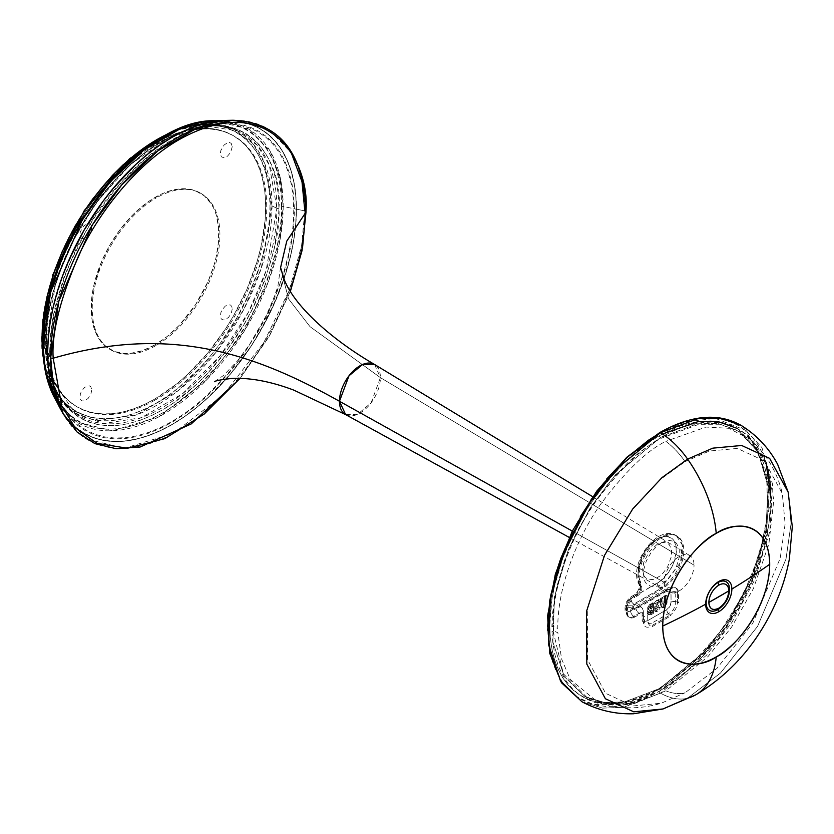 <?xml version="1.0" encoding="UTF-8"?>
<svg xmlns="http://www.w3.org/2000/svg" width="834" height="834" viewBox="0 0 834 834"><rect width="100%" height="100%" fill="white"/><g stroke="black" fill="none" stroke-linecap="round" stroke-linejoin="round"><path stroke-width="0.63" stroke-dasharray="4.17 3.13" d="M374.591 364.489L380.408 377.635L309.998 326.647L288.47 298.77L280.558 267.683L288.47 298.77L309.998 326.647L380.408 377.635L694.034 565.139A21.069 12.166 -60 0 1 684.923 586.25A21.069 12.166 -60 0 1 668.732 592.057A21.069 12.166 -60 0 1 664.239 582.341L572.312 531.091L664.239 582.341A21.069 12.166 -60 0 1 673.518 561.053A21.069 12.166 -60 0 1 689.791 555.58A21.069 12.166 -60 0 1 694.034 565.139L380.408 377.635A28.95 16.711 120 0 0 374.591 364.489M304.827 210.908A179.706 103.75 -60 0 1 206.071 410.974A179.706 103.75 -60 0 1 63.301 414.091L86.35 438.976L124.214 448.254L173.316 433.471L223.449 394.805L263.711 342.722L289.252 290.284L301.606 245.592L304.827 210.908A1.804 1.042 180 0 1 306.015 211.867A1.804 1.042 0 0 0 304.827 210.908L296.445 209.146L304.827 210.908A179.706 103.75 -60 0 0 232.957 120.242L268.85 129.385L291.264 152.789M59.985 408.066A175.932 101.581 120 0 0 199.753 405.011A175.932 101.581 120 0 0 296.445 209.146L295.841 223.575L294.048 238.555L291.087 253.943L281.746 285.343L268.204 316.586L250.961 346.454L230.684 373.799L219.644 386.205L208.146 397.589L196.303 407.847L184.231 416.896L172.033 424.621L159.847 430.969L147.764 435.88L135.921 439.289L124.433 441.176L113.393 441.52L102.926 440.321L93.116 437.579L84.067 433.336L75.873 427.623L68.596 420.503L60.048 408.18M290.357 291.222L270.341 334.194L240.077 378.302L270.341 334.194L290.357 291.222M345.641 414.623A28.95 16.711 120 0 0 367.888 406.648A28.95 16.711 120 0 0 380.408 377.635L371.088 402.832L357.682 414.248L345.641 414.623M226.212 120.377L241.151 121.628L250.961 124.37L260 128.613L268.204 134.326L275.47 141.446L281.746 149.912L286.969 159.648L291.087 170.543L294.048 182.5L295.841 195.417L296.445 209.146A175.932 101.581 120 0 0 226.077 120.388M49.675 351.614L50.269 365.125L52.031 377.823L54.95 389.593L58.995 400.31L64.124 409.88L70.296 418.209L77.447 425.215L85.516 430.834L94.409 435.004L104.062 437.694L114.352 438.882L125.215 438.538L136.515 436.682L148.171 433.326L160.045 428.509L172.033 422.265L184.033 414.654L195.907 405.762L207.551 395.67L229.715 372.277L240.015 359.204L258.561 330.931L273.771 300.73L285.082 269.778L289.127 254.391L292.046 239.254L293.808 224.523L294.392 210.335L293.808 196.824L292.046 184.126L289.127 172.357L285.082 161.64L279.943 152.069L273.771 143.74L266.619 136.734L258.561 131.115L249.658 126.945L240.015 124.245L229.715 123.067L218.862 123.401L207.551 125.267L195.907 128.613L184.033 133.44L172.033 139.685L160.045 147.284L148.171 156.177L136.515 166.279L114.352 189.672L104.062 202.745L94.409 216.569L77.447 245.947L64.124 276.669L54.95 307.558L52.031 322.695L50.269 337.426L49.675 351.614M729.218 586.281A16.555 9.56 120 0 1 717.865 609.623L717.865 609.623A16.555 9.56 120 0 0 729.573 589.346A16.555 9.56 120 0 0 717.865 582.591M662.988 708.963L687.612 698.183A100.299 57.911 -120 0 0 695.931 694.722M581.986 701.78L602.638 708.129L623.509 707.305L660.434 693.158A67.596 39.021 -120 0 0 687.612 698.183A67.596 39.021 60 0 1 660.434 693.158L623.509 707.305L602.638 708.129L581.986 701.78M659.652 432.637A1.501 0.865 -120 0 0 659.34 433.326L670.296 427.633L681.138 423.224L691.772 420.159L702.092 418.47L712.007 418.157L721.4 419.241L730.209 421.691L738.33 425.507L745.69 430.636L752.226 437.026L757.856 444.637L762.547 453.373L766.237 463.162L768.906 473.9L770.512 485.492L771.054 497.825L768.906 524.232L762.547 552.098L752.226 580.36L738.33 607.923L721.4 633.736L702.092 656.806L681.138 676.249L659.34 691.303A1.501 0.865 -120 0 0 660.434 693.158A1.501 0.865 60 0 1 659.34 691.303L648.393 697.005L637.551 701.404L626.918 704.469L616.597 706.169L606.683 706.481L597.28 705.397L588.481 702.937L580.36 699.132L572.989 694.003L566.463 687.602L560.823 680.002L556.142 671.266L552.452 661.477L549.783 650.739L548.178 639.146L547.636 626.814M547.677 630.296L551.743 659.11L561.803 681.503L576.284 696.526L593.297 704.48L628.534 704.094L659.34 691.303L690.552 668.149L726.226 627.012L757.762 566.515L771.054 498.336M737.558 428.54L757.679 449.714L768.229 485.2L765.831 530.674L751.298 578.035L729.031 619.735L704.136 651.938L659.34 688.853C627.293 712.434 551.264 718.376 549.762 625.583C549.335 582.883 570.06 532.05 593.599 499.055C618.38 466.185 640.293 445.095 659.34 435.786A1.501 0.865 -120 0 0 660.382 437.61L615.482 474.765L590.576 507.281L568.486 549.345L554.454 596.852L552.869 641.982L564.264 676.572L584.957 696.546L604.817 702.624L624.885 701.821L660.382 688.217A1.501 0.865 -120 0 0 659.652 688.165A1.501 0.865 -120 0 0 659.34 688.853A1.501 0.865 60 0 1 659.652 688.165A1.501 0.865 60 0 1 660.382 688.217L704.584 651.834L729.166 620.11L751.215 579.025L765.695 532.301L768.281 487.306L758.096 452.007L738.392 430.782L718.032 423.474L697.224 423.787L660.382 437.61A61.57 35.549 60 0 1 661.362 438.225L698.829 424.298L719.971 424.245L740.55 432.148L759.764 453.946L769.386 489.548L766.342 534.438L751.663 580.777L729.656 621.393L705.23 652.72L661.362 688.748A61.57 35.549 60 0 1 660.382 688.217A61.57 35.549 -120 0 0 661.362 688.748L626.522 702.228L606.818 703.25L587.219 697.724L563.388 673.82L552.952 630.452A61.57 36.769 -1.8 0 0 557.863 632.756L561.532 658.808L570.3 679.481L598.02 702.332L634.132 703.635L665.834 690.823L708.066 656.514L731.679 626.97L753.404 588.585L768.844 544.227L773.827 500.046L766.811 463.402L749.943 439.195L728.614 428.29L706.033 427.06L665.834 441.311A61.57 35.549 60 0 1 685.1 461.609L709.453 451.027L737.36 448.442L764.403 460.889L782.323 493.592L785.117 523.95L780.217 558.238L752.758 623.3L716.865 668.451L685.1 692.762A61.57 35.549 60 0 1 665.834 690.823A61.57 35.549 -120 0 0 685.1 692.762L661.31 703.187L633.027 705.96L605.599 693.304L587.647 659.809L587.292 609.07L604.744 554.683L631.995 509.887L660.351 479.487L685.1 461.609A61.57 35.549 -120 0 0 665.834 441.311C647.059 450.485 625.448 471.283 601.012 503.684C577.806 536.231 557.362 586.333 557.79 628.44A61.57 35.549 180 0 1 552.89 626.115C552.452 583.842 572.979 533.52 596.279 500.848C620.809 468.312 642.514 447.441 661.362 438.225A61.57 35.549 -120 0 0 660.382 437.61L615.482 474.765L590.576 507.281L568.486 549.345L554.454 596.852L552.869 641.982L564.264 676.572L584.957 696.546L604.817 702.624L624.885 701.821L660.382 688.217L704.584 651.834L729.166 620.11L751.215 579.025L765.695 532.301L768.281 487.306L758.096 452.007L738.392 430.782L718.032 423.474L697.224 423.787L660.382 437.61A1.501 0.865 60 0 1 659.34 435.786L662.488 434.024M572.989 530.341L580.36 516.715M597.28 490.903L606.683 478.966M659.34 688.853L670.088 682.035L691.157 665.032L710.995 644.088L728.864 619.996L744.053 593.683L750.454 580.016L755.979 566.171L764.205 538.503L766.821 524.951L768.917 499.055L768.395 486.952L766.821 475.588L764.205 465.049L760.577 455.447L755.979 446.878L750.454 439.414L744.053 433.148L736.829 428.113L728.864 424.37L720.222 421.962L710.995 420.909L701.279 421.212L691.157 422.869L680.721 425.872L670.088 430.198L659.34 435.786L648.602 442.593L627.533 459.597L607.684 480.551L589.826 504.643L581.861 517.58L574.636 530.956L562.7 558.467L554.485 586.125L551.868 599.677L549.762 625.583L550.294 637.676L551.868 649.05L554.485 659.59L558.102 669.191L562.7 677.761L568.235 685.214L574.636 691.49L581.861 696.526L589.826 700.258L598.468 702.676L607.684 703.729L617.41 703.427L627.533 701.769L637.968 698.756L648.602 694.441L659.34 688.853M741.447 425.59L761.942 447.618L772.555 484.293L769.897 531.049L754.853 579.63L731.939 622.352L706.388 655.326L660.434 693.158L706.388 655.326L731.939 622.352L754.853 579.63L769.897 531.049L772.555 484.293L761.942 447.618L741.447 425.59M766.019 462.443L744.929 430.01L715.405 418.387L685.475 421.827L659.34 433.326M788.172 492.175L791.059 523.585L785.993 559.051L757.595 626.334L720.472 673.038L687.612 698.183L720.472 673.038L757.595 626.334L785.993 559.051L791.059 523.585L788.172 492.164M156.073 345.474A90.28 52.125 -60 0 1 110.932 349.946A90.28 52.125 -60 0 1 97.098 277.597A90.28 52.125 -60 0 1 156.073 198.044L155.009 197.429A90.28 52.125 120 0 0 96.035 276.982A90.28 52.125 120 0 0 109.869 349.331A90.28 52.125 120 0 0 155.009 344.859L156.073 345.474L155.009 344.859L142.562 350.634L130.584 353.355L124.923 353.533L114.508 351.51L105.668 346.402L98.714 338.396L93.919 327.814L92.397 321.674L91.479 315.054L91.479 300.594L93.919 285.019L101.936 260.833L109.869 245.081L119.543 230.33L130.584 217.142L136.484 211.304L148.754 201.401L161.275 194.176L167.467 191.653L179.446 188.932L190.475 189.381L195.51 190.778L204.361 195.886L211.315 203.892L213.994 208.886L216.1 214.474L218.55 227.244L218.55 241.693L216.1 257.268L213.994 265.306L208.093 281.454L195.51 304.744L179.446 325.145L167.467 336.258L155.009 344.859A90.28 52.125 120 0 0 213.994 265.306A90.28 52.125 120 0 0 200.15 192.956A90.28 52.125 120 0 0 155.009 197.429L156.073 198.044A90.28 52.125 -60 0 1 201.213 193.571A90.28 52.125 -60 0 1 215.057 265.921A90.28 52.125 -60 0 1 156.073 345.474M155.009 143.375L156.073 143.99A156.49 90.353 -60 0 1 234.323 136.234A156.49 90.353 -60 0 1 258.311 261.636A156.49 90.353 -60 0 1 156.073 399.528L155.009 398.923A156.49 90.353 120 0 0 257.247 261.021A156.49 90.353 120 0 0 233.259 135.619A156.49 90.353 120 0 0 155.009 143.375A156.49 90.353 120 0 0 52.782 281.267A156.49 90.353 120 0 0 76.77 406.669A156.49 90.353 120 0 0 155.009 398.923L156.073 399.528A156.49 90.353 -60 0 1 77.833 407.284A156.49 90.353 -60 0 1 53.845 281.882A156.49 90.353 -60 0 1 156.073 143.99L155.009 143.375L144.167 150.245L122.89 167.415L112.663 177.548L93.533 200.4L84.818 212.899L69.472 239.473L57.421 267.255L52.782 281.267L49.123 295.184L44.89 322.195L44.358 335.028L44.89 347.246L46.485 358.735L49.123 369.368L52.782 379.063L57.421 387.716L63.009 395.253L69.472 401.592L76.77 406.669L84.818 410.443L93.533 412.882L102.853 413.945L112.663 413.643L122.89 411.965L133.43 408.931L144.167 404.563L155.009 398.923L176.6 384.005L187.139 374.873L207.176 353.72L225.211 329.388L233.259 316.315L247.02 289.012L257.247 261.021L260.906 247.104L265.139 220.093L265.671 207.259L265.139 195.041L263.544 183.563L260.906 172.919L257.247 163.224L252.598 154.571L247.02 147.034L240.546 140.706L233.259 135.619L225.211 131.845L216.486 129.416L207.176 128.342L197.356 128.644L187.139 130.323L176.6 133.367L165.862 137.725L155.009 143.375M551.962 631.682L552.9 643.441L554.871 654.429L557.852 664.562L561.814 673.736L566.734 681.858L572.551 688.853L579.213 694.649L586.656 699.205L594.819 702.478L603.607 704.417L612.948 705.022L622.748 704.282L632.923 702.207L643.358 698.809L653.981 694.117L664.667 688.196L675.321 681.086L696.14 663.583L715.635 642.284L724.663 630.452L740.821 605.015L753.978 578.004L763.61 550.44L766.999 536.773L770.731 510.345L771.043 497.825L770.314 485.941L768.552 474.786L765.768 464.475L761.995 455.103L757.262 446.763L751.622 439.539L745.127 433.492L737.829 428.686L729.802 425.163L721.139 422.953L711.892 422.077L702.176 422.557L692.074 424.37L681.68 427.508L671.089 431.939L660.403 437.621L639.178 452.518L628.836 461.588L609.164 482.542L591.483 506.572L576.461 532.759L570.133 546.364L564.66 560.125L556.539 587.616L552.4 614.189L551.879 626.814L553.578 625.834L553.578 630.754L551.962 631.682M651.896 623.134L648.883 623.436L647.726 621.591L647.726 609.842L649.53 605.672L651.896 603.472L671.047 592.421L674.06 592.119L675.217 593.964L675.3 604.702L673.413 609.883L671.047 612.073L651.896 623.134M661.477 542.663L668.388 540.255L674.258 541.391L676.51 543.257L679.21 549.231L679.21 557.383L676.51 566.463L674.258 570.936L668.388 578.848L661.477 584.436L657.943 586.073L651.427 586.719L646.433 583.831L644.765 581.183L643.379 573.99L643.733 569.716L646.433 560.625L651.427 551.983L657.943 545.102L661.477 542.663M661.477 589.346L660.403 588.731A31.598 18.244 120 0 0 681.055 560.886A31.598 18.244 120 0 0 676.207 535.564A31.598 18.244 120 0 0 660.403 537.127L661.477 537.742A31.598 18.244 -60 0 1 677.271 536.179A31.598 18.244 -60 0 1 682.118 561.501A31.598 18.244 -60 0 1 661.477 589.346L634.872 604.702L633.809 604.087A1.501 0.865 120 0 0 632.745 605.932L633.809 606.547L633.809 609.008L634.872 609.623L671.047 588.731A10.529 6.078 -60 0 1 676.311 588.21A10.529 6.078 -60 0 1 678.49 593.037L678.49 602.857L677.427 602.242A10.529 6.078 -60 0 1 669.983 615.148L671.047 615.763L651.896 626.814L650.833 626.209L669.983 615.148L650.833 626.209A4.514 2.606 60 0 1 647.643 620.673L666.793 609.623A4.514 2.606 -120 0 0 669.983 615.148A4.514 2.606 60 0 1 666.793 609.623A6.015 3.472 120 0 0 671.047 602.242A4.514 2.606 180 0 1 677.427 602.242A4.514 2.606 0 0 0 671.047 602.242L671.047 592.421A6.015 3.472 120 0 0 666.793 589.961A4.514 2.606 60 0 1 667.721 587.897A4.514 2.606 60 0 1 669.983 588.116A10.529 6.078 -60 0 1 675.248 587.595A10.529 6.078 -60 0 1 677.427 592.421A4.514 2.606 0 0 0 671.047 592.421A4.514 2.606 180 0 1 677.427 592.421L677.427 602.242L677.427 592.421L678.49 593.037L677.427 592.421A10.529 6.078 120 0 0 675.248 587.595A10.529 6.078 120 0 0 669.983 588.116L671.047 588.731L669.983 588.116L633.809 609.008L632.745 608.393L632.745 605.932L633.809 606.547A1.501 0.865 -60 0 1 634.872 604.702L633.809 604.087L660.403 588.731L661.477 589.346M634.872 616.993A10.529 6.078 -60 0 1 629.607 617.514A10.529 6.078 -60 0 1 627.429 612.688L626.355 612.073A10.529 6.078 120 0 0 628.544 616.899A10.529 6.078 120 0 0 633.809 616.378L634.872 616.993L633.809 616.378L639.125 613.303L640.189 613.918L634.872 616.993M644.453 616.378L643.379 615.763L643.379 621.903L644.453 622.518L644.453 616.378M652.386 602.909L652.386 612.74L653.449 613.355L653.449 603.524L652.386 602.909L653.449 603.524L652.084 604.316L651.02 603.701L652.386 602.909L649.29 604.879L650.353 605.494L648.654 608.862L647.591 608.247L649.29 604.879L647.705 607.361L647.82 609.195L649.53 610.248L648.101 613.595L647.038 612.98L647.726 610.634L647.278 614.064L651.062 614.741L649.008 615.273L648.122 613.897L648.56 611.666L650.864 609.341L651.927 609.956L651.927 612.469L650.864 611.864L650.864 609.341L650.416 612.114L651.479 612.729L648.571 612.031L649.863 613.23L651.562 610.165L650.499 609.55L648.571 612.031L650.416 612.114L648.748 612.573L649.54 610.207L648.706 609.383L648.925 607.506L650.468 605.39L653.449 603.524L653.449 613.355L651.062 614.741L653.449 613.355L652.386 612.74L649.988 614.126L652.386 612.74L652.386 602.909M650.457 607.934L651.927 608.32L649.133 607.85L650.864 605.557L651.927 606.172L651.927 608.32L650.864 607.705L650.864 605.557L650.457 607.934M650.384 605.838L649.113 607.6L650.176 608.215L651.448 606.454L650.384 605.838M648.571 612.031L650.03 613.282L651.927 612.469L651.927 609.956L649.634 612.646M651.448 606.454L650.28 607.673L650.426 608.799L651.927 608.32L651.927 606.172L651.448 606.454M657.192 602.294L658.255 602.909L656.504 602.054L657.182 602.429L655.889 604.786L656.952 605.401L655.858 607.162L654.794 606.547L655.889 604.786L653.919 609.31L655.649 611.499L657.536 611.249L654.586 610.895L653.919 609.31L654.377 610.728L655.503 611.02L657.317 610.019L659.152 606.996L660.215 607.611L657.807 606.839L659.152 606.996L657.807 606.839L656.65 608.747L655.461 608.726L658.714 601.502L659.777 602.117L659.558 603.295L656.525 609.331L657.713 609.362L658.87 607.454L660.215 607.611L659.767 608.716L657.046 611.499L655.722 611.541L655.076 610.717L655.503 607.85L658.172 603.326L657.567 602.669L658.255 602.909M657.567 602.669L656.337 604.379L655.201 603.837L656.212 602.138L657.765 600.793L659.121 600.709L659.777 602.117L659.152 600.73L656.483 600.292L658.089 600.115L658.714 601.502L658.234 600.219L656.702 600.178L654.137 603.222L655.274 603.764L656.504 602.054M664.5 602.315L664.5 595.914L665.563 596.529L665.563 602.93L664.5 602.315L665.563 602.93L664.344 605.557L663.27 604.942L664.5 602.315L663.854 604.473L662.102 604.775L661.987 603.524L663.051 604.139L663.051 597.978L661.529 598.864L661.727 606.871L663.02 607.778L664.959 606.891L667.023 603.076L667.096 595.653L666.032 595.038L666.032 600.897L667.096 601.512L667.096 595.653L665.563 596.529L665.511 603.816L664.344 605.557L663.093 605.067L663.051 597.978L661.987 597.363L661.987 603.524L661.987 597.363L663.051 597.978L661.529 598.864L660.465 598.249L661.987 597.363L660.465 598.249L661.529 598.864L661.529 604.723L660.465 604.118L660.465 598.249L660.465 604.118L661.529 604.723L662.352 607.611L664.302 607.34L661.289 606.996L660.465 604.118L660.976 606.745L664.302 607.34L667.096 601.512L666.032 600.897L663.239 606.725L665.824 603.284L666.032 595.038L664.5 595.914L664.5 602.315M627.429 610.227A10.529 6.078 -60 0 1 634.872 597.332L633.809 596.717A10.529 6.078 120 0 0 626.355 609.623L627.429 610.227M637.583 595.768L636.519 595.153L633.809 596.717L634.872 597.332L637.583 595.768L636.519 595.153A6.015 3.472 120 0 0 640.345 585.864L641.409 586.479A6.015 3.472 -60 0 1 637.583 595.768M641.409 586.479A31.598 18.244 -60 0 1 661.477 537.742L660.403 537.127A31.598 18.244 120 0 0 640.345 585.864L641.409 586.479M640.022 580.745A4.514 3.482 -29.3 0 0 639.251 584.759A4.514 3.482 -29.3 0 0 640.345 585.864C632.829 580.005 642.743 545.613 660.403 537.127L672.235 534.208L676.207 535.564L682.222 544.779L680.586 562.356L660.403 588.731A4.514 2.606 60 0 1 657.213 583.206A27.084 15.637 120 0 0 676.145 546.812A27.084 15.637 120 0 0 651.49 543.288A27.084 15.637 120 0 0 640.022 580.745A10.529 6.078 -60 0 1 633.329 596.998L657.213 583.206A4.514 2.606 -120 0 0 660.403 588.731L633.809 604.087A4.514 2.606 60 0 1 630.619 598.562L633.329 596.998L630.619 598.562A4.514 2.606 -120 0 0 633.809 604.087A1.501 0.865 120 0 0 632.745 605.932A4.514 2.606 0 0 0 626.355 605.932A6.015 3.472 -60 0 1 630.619 598.562A6.015 3.472 120 0 0 626.355 605.932A4.514 2.606 180 0 1 632.745 605.932L632.745 608.393A4.514 2.606 0 0 0 626.355 608.393L626.355 605.932L626.355 608.393A4.514 2.606 180 0 1 632.745 608.393A1.501 0.865 120 0 0 633.058 609.081A1.501 0.865 120 0 0 633.809 609.008A4.514 2.606 -120 0 0 631.546 608.778A4.514 2.606 -120 0 0 630.619 610.842A6.015 3.472 -60 0 1 626.355 608.393A6.015 3.472 120 0 0 630.619 610.842A4.514 2.606 60 0 1 631.546 608.778A4.514 2.606 60 0 1 633.809 609.008L669.983 588.116A4.514 2.606 -120 0 0 667.721 587.897A4.514 2.606 -120 0 0 666.793 589.961L630.619 610.842L668.42 589.398L669.796 589.659L670.963 591.504L671.047 602.242L669.796 606.443L666.793 609.623L647.643 620.673L645.276 621.215L643.462 619.13L643.243 610.478L642.128 608.017L638.781 606.787L635.935 607.778A10.529 6.078 -60 0 1 643.379 612.073L643.379 618.223A6.015 3.472 120 0 0 647.643 620.673A4.514 2.606 -120 0 0 650.833 626.209A10.529 6.078 -60 0 1 645.568 626.73A10.529 6.078 -60 0 1 643.379 621.903A4.514 2.606 180 0 1 642.065 620.058A4.514 2.606 180 0 1 643.379 618.223A4.514 2.606 0 0 0 642.065 620.058A4.514 2.606 0 0 0 643.379 621.903L643.379 615.763A4.514 2.606 180 0 1 642.065 613.918A4.514 2.606 180 0 1 643.379 612.073A4.514 2.606 0 0 0 642.065 613.918A4.514 2.606 0 0 0 643.379 615.763A6.015 3.472 120 0 0 642.138 613.011A6.015 3.472 120 0 0 639.125 613.303A4.514 2.606 60 0 1 635.935 607.778A4.514 2.606 -120 0 0 639.125 613.303L633.809 616.378A4.514 2.606 60 0 1 630.619 610.842A4.514 2.606 -120 0 0 633.809 616.378A10.529 6.078 -60 0 1 628.544 616.899A10.529 6.078 -60 0 1 626.355 612.073A4.514 2.606 180 0 1 625.041 610.227A4.514 2.606 180 0 1 626.355 608.393A4.514 2.606 0 0 0 625.041 610.227A4.514 2.606 0 0 0 626.355 612.073L626.355 609.623A4.514 2.606 180 0 1 625.041 607.778A4.514 2.606 180 0 1 626.355 605.932A4.514 2.606 0 0 0 625.041 607.778A4.514 2.606 0 0 0 626.355 609.623A10.529 6.078 -60 0 1 633.809 596.717A4.514 2.606 -120 0 0 631.546 596.498A4.514 2.606 -120 0 0 630.619 598.562A4.514 2.606 60 0 1 631.546 596.498A4.514 2.606 60 0 1 633.809 596.717L636.519 595.153A4.514 2.606 -120 0 0 634.267 594.923A4.514 2.606 -120 0 0 633.329 596.998A4.514 2.606 60 0 1 634.267 594.923A4.514 2.606 60 0 1 636.519 595.153A6.015 3.472 120 0 0 640.345 585.864A4.514 3.482 150.7 0 1 639.251 584.759A4.514 3.482 150.7 0 1 640.022 580.745L638.229 574.97L638.406 567.756L642.263 555.903L646.83 548.501L652.48 542.392L658.61 538.222L664.604 536.418L667.346 536.471L671.985 538.483L673.757 540.39L675.967 545.749L676.238 552.692L673.007 564.493L668.743 572.093L660.299 581.142L633.329 596.998L636.947 593.829L639.647 589.294L640.762 584.54L640.022 580.745M657.213 544.258L649.113 551.774L643.744 562.418L642.639 569.507L643.744 575.304L645.099 577.441L649.113 579.755L654.367 579.244L660.059 575.96L662.79 573.417L667.523 567.037L671.516 556.122L671.516 549.554L669.337 544.738L667.523 543.236L662.79 542.319L657.213 544.258M42.054 337.593A1.501 0.865 180 0 1 42.138 337.541C37.561 378.667 71.745 450.214 156.073 403.322C194.749 381.513 229.746 336.415 247.229 298.072C263.94 258.665 271.53 227.963 270.007 205.977A1.501 0.865 180 0 1 272.04 205.925L261.282 268.225L243.862 309.289L215.766 352.594L178.288 390.562L136.912 414.675L99.246 420.482L70.859 409.984L52 386.997L43.608 359.569A162.63 93.898 120 0 0 70.859 409.984A162.63 93.898 120 0 0 197.741 373.017A162.63 93.898 120 0 0 272.04 205.925L276.878 208.271A163.183 94.211 -60 0 1 202.328 375.915A163.183 94.211 -60 0 1 75.008 413.018A163.183 94.211 -60 0 1 46.11 341.502L55.69 282.799L71.099 244.258L96.087 202.881L130.125 164.767L169.281 137.454L207.113 126.163L237.878 130.928L257.352 145.387L269.319 165.205L276.878 208.271A1.501 0.865 0 0 0 278.9 208.219C283.581 166.185 248.647 93.064 162.463 140.988C122.932 163.276 87.174 209.365 69.305 248.553C52.229 288.825 44.463 320.204 46.016 342.67L46.579 329.169L48.257 315.148L54.877 286.104L65.636 256.643L72.443 242.11L80.127 227.901L97.766 200.994L117.896 176.944L128.655 166.289L151.048 148.223L162.463 140.988L173.879 135.045L185.179 130.458L196.261 127.258L207.02 125.496L217.351 125.173L227.15 126.299L236.335 128.853L244.8 132.825L252.473 138.173L259.28 144.845L265.16 152.768L270.039 161.879L273.896 172.075L276.669 183.272L278.347 195.364L278.9 208.219L278.347 221.719L273.896 250.137L265.16 279.536L252.473 308.778L244.8 322.987L227.15 349.894L207.02 373.945L196.261 384.599L173.879 402.666L162.463 409.901L151.048 415.843L139.747 420.44L128.655 423.63L117.896 425.392L107.565 425.715L97.766 424.589L88.592 422.035L80.127 418.063L72.443 412.715L65.636 406.043L59.767 398.12L54.877 389.009L51.03 378.813L48.257 367.617L46.579 355.524L46.016 342.67A1.501 0.865 0 0 0 46.454 342.065A1.501 0.865 0 0 0 46.11 341.502A1.501 0.865 180 0 1 46.454 342.065A1.501 0.865 180 0 1 46.016 342.67C41.335 384.703 76.269 457.835 162.463 409.901C201.995 387.612 237.753 341.533 255.621 302.335C272.697 262.064 280.464 230.695 278.9 208.219A1.501 0.865 180 0 1 276.878 208.271L266.077 270.779L248.595 311.979L220.405 355.43L182.802 393.523L141.29 417.719L103.489 423.547L75.008 413.018L51.802 379.564L46.11 341.502L42.982 339.355L46.11 341.502A163.183 94.211 -60 0 1 114.06 180.811A163.183 94.211 -60 0 1 237.878 130.928A163.183 94.211 -60 0 1 276.878 208.271L272.04 205.925A162.63 93.898 120 0 0 233.176 128.843A162.63 93.898 120 0 0 175.891 130.448L207.374 123.87L233.176 128.843L252.587 143.26L264.514 163.016L272.04 205.925A1.501 0.865 0 0 0 270.007 205.977C274.594 164.851 240.411 93.304 156.073 140.195C117.396 162.005 82.41 207.103 64.927 245.446C48.216 284.853 40.616 315.554 42.138 337.541A1.501 0.865 0 0 0 41.7 338.156M42.982 344.536A1.501 0.865 180 0 1 43.326 344.223C38.541 387.226 74.289 462.036 162.463 413.007C202.902 390.208 239.483 343.055 257.769 302.961C275.241 261.751 283.185 229.652 281.59 206.665A1.501 0.865 180 0 1 283.174 206.467L280.13 239.233L268.454 281.475L244.31 331.035L206.259 380.262L158.887 416.812L112.475 430.782L76.686 422.014L54.908 398.496A169.844 98.058 120 0 0 189.829 395.535A169.844 98.058 120 0 0 283.174 206.467L296.31 209.219A175.755 101.467 -60 0 1 199.722 404.876A175.755 101.467 -60 0 1 60.1 407.941A175.755 101.467 -60 0 1 47.767 352.719L48.362 338.312L50.155 323.352L53.115 307.975L62.435 276.607L75.967 245.405L84.161 230.236L102.989 201.515L124.475 175.849L135.963 164.475L147.795 154.227L159.857 145.199L172.033 137.474L184.22 131.136L196.282 126.236L208.114 122.827L219.592 120.94L230.622 120.596L241.078 121.795L250.878 124.527L259.916 128.77L268.1 134.472L275.366 141.592L281.631 150.047L286.854 159.774L290.962 170.657L293.922 182.604L295.716 195.5L296.31 209.219L295.716 223.637L293.922 238.597L290.962 253.974L286.854 269.601L275.366 301.043L259.916 331.713L250.878 346.381L230.622 373.705L208.114 397.464L196.282 407.722L184.22 416.75L172.033 424.475L159.857 430.813L147.795 435.713L135.963 439.122L124.475 441.009L113.455 441.353L102.989 440.154L93.2 437.412L84.161 433.18L75.967 427.467L68.711 420.357L62.435 411.892L57.223 402.176L53.115 391.292L50.155 379.334L48.362 366.439L47.767 352.719A175.755 101.467 -60 0 1 226.024 120.555A175.755 101.467 -60 0 1 296.31 209.219L283.174 206.467A169.844 98.058 120 0 0 215.245 120.774L249.032 129.322L270.195 151.256L280.464 178.757L283.174 206.467A1.501 0.865 0 0 0 281.59 206.665C286.375 163.662 250.638 88.852 162.463 137.881C122.014 160.691 85.433 207.833 67.158 247.927C49.686 289.137 41.742 321.236 43.326 344.223A1.501 0.865 0 0 0 42.888 344.838M50.332 351.239L50.916 364.677L52.667 377.302L55.576 389.009L59.6 399.674L64.698 409.192L70.838 417.48L77.958 424.443L85.975 430.031L94.826 434.18L104.417 436.86L114.665 438.038L125.465 437.704L136.703 435.859L148.296 432.512L160.107 427.717L172.033 421.504L183.97 413.945L195.782 405.095L207.364 395.055L229.413 371.787L249.241 345.036L266.119 315.815L279.369 285.249L284.477 269.841L288.501 254.526L291.4 239.473L293.161 224.815L293.745 210.71L293.161 197.272L291.4 184.637L288.501 172.94L284.477 162.276L279.369 152.758L273.229 144.47L266.119 137.506L258.092 131.918L249.241 127.758L239.65 125.09L229.413 123.912L218.612 124.245L207.364 126.09L195.782 129.426L183.97 134.232L172.033 140.435L160.107 148.004L148.296 156.844L136.703 166.883L114.665 190.152L94.826 216.913L85.975 231.289L70.838 261.323L64.698 276.69L55.576 307.423L52.667 322.477L50.916 337.124L50.332 351.239M281.59 206.665L281.016 193.509L279.307 181.145L276.461 169.698L272.52 159.263L267.526 149.943L261.511 141.832L254.547 135.014L246.697 129.541L238.034 125.475L228.641 122.859L218.623 121.701L208.052 122.035L197.043 123.839L185.701 127.112L174.139 131.803L162.463 137.881L150.787 145.283L139.215 153.946L127.883 163.777L106.304 186.545L96.275 199.274L78.219 226.806L63.405 256.205L52.396 286.343L48.455 301.335L43.9 330.41L43.326 344.223L43.9 357.379L45.62 369.743L48.455 381.19L52.396 391.636L57.4 400.946L63.405 409.056L70.369 415.885L78.219 421.347L86.882 425.413L96.275 428.03L106.304 429.187L116.875 428.853L127.883 427.05L139.215 423.776L150.787 419.085L162.463 413.007L174.139 405.605L197.043 387.122L218.623 364.343L228.641 351.614L246.697 324.082L254.547 309.55L267.526 279.63L276.461 249.554L279.307 234.823L281.016 220.478L281.59 206.665M42.69 324.332L42.138 337.541L42.69 350.113L44.327 361.946L47.048 372.902L50.811 382.879L55.597 391.792L61.341 399.549L68.002 406.075L75.508 411.298L83.796 415.186L92.772 417.698L102.363 418.793L112.475 418.48L123.005 416.75L133.847 413.622L144.907 409.14L156.073 403.322L167.248 396.244L178.309 387.956L199.68 368.138L209.782 356.775L219.373 344.609L236.637 318.275L250.815 290.159L256.559 275.762L261.344 261.334L267.818 232.905L269.465 219.186L270.007 205.977L269.465 193.405L267.818 181.572L265.108 170.616L261.344 160.639L256.559 151.725L250.815 143.969L244.153 137.443L236.637 132.22L228.36 128.332L219.373 125.819L209.782 124.725L199.68 125.037L189.151 126.768L178.309 129.895L167.248 134.378L156.073 140.195L144.907 147.274M83.796 211.794L75.508 225.243M61.341 253.359L55.597 267.756M232.259 146.69L230.518 152.559L227.463 156.208L224.023 157.803L221.344 156.813L220.343 153.571L220.791 150.673L224.023 145.085L227.463 142.708L229.611 142.499L231.258 143.448L232.259 146.69M91.813 227.776L90.812 232.175L87.017 237.294L83.577 238.889L80.898 237.898L79.897 234.656L80.345 231.758L83.577 226.17L87.017 223.793L89.165 223.585L90.812 224.534L91.813 227.776M91.813 389.947L90.812 394.346L88.133 398.433L84.693 400.81L82.545 401.018L80.898 400.07L80.012 398.11L80.345 393.929L81.638 390.958L84.693 387.31L89.165 385.756L90.812 386.705L91.813 389.947M232.259 308.861L231.258 313.261L228.579 317.347L225.138 319.724L222.991 319.933L221.344 318.984L220.457 317.024L220.791 312.844L222.084 309.873L225.138 306.224L227.463 304.879L230.518 305.004L231.8 306.495L232.259 308.861M280.516 267.36L277.847 286.583L267.526 315.346L243.476 354.617L223.387 375.54L214.484 381.722M240.192 378.313L268.892 336.894L290.409 291.316M569.247 537.419L668.732 592.057M592.734 496.741L689.791 555.58M587.219 697.724L584.957 696.546C605.713 707.19 630.619 704.396 659.652 688.154L690.959 664.761L719.659 632.652L743.282 594.59L759.805 553.807L767.822 513.796L766.686 478.007L756.542 449.547L738.392 430.782L740.55 432.148M749.943 439.195C766.488 453.904 777.278 472.034 782.323 493.592M598.02 702.332C619.026 709.307 640.126 709.598 661.31 703.187M110.932 349.946L109.869 349.331M233.259 135.619L234.323 136.234M76.77 406.669L77.833 407.284M201.213 193.571L200.15 192.956M677.271 536.179L676.207 535.564C656.598 523.731 627.481 565.692 639.271 584.801C639.699 588.293 638.031 591.671 634.267 594.923L631.546 596.498C627.512 599.177 625.333 602.93 625.041 607.778L625.041 610.227L628.544 616.899L629.607 617.514M657.025 601.981L658.089 602.586M654.586 610.895L655.649 611.499M658.089 600.115L659.152 600.73M661.289 606.996L662.352 607.611M633.058 609.081L631.484 608.81L667.721 587.897L675.248 587.595L676.311 588.21M642.138 613.011L642.065 620.058L645.568 626.73M180.488 128.54L203.569 123.912L224.69 125.871M44.087 363.728L53.939 390.812L70.859 409.984L75.008 413.018C56.358 398.902 46.84 375.248 46.454 342.055C45.964 292.088 72.683 227.64 112.267 183.553C152.956 136.828 204.945 115.405 237.878 130.928L233.176 128.843M226.024 120.555L220.895 120.659M60.1 407.941L57.629 403.447"/><path stroke-width="1.25" d="M60.048 408.18L52.99 391.407L50.019 379.439L48.236 366.533L47.632 352.792L50.686 357.64A179.706 103.75 -60 0 1 232.957 120.242L196.699 128.248L157.907 150.808L121.774 184.877L92.418 224.815L58.787 301.418L50.686 357.64A1.804 1.042 0 0 0 53.188 358.213L61.653 405.814L75.06 427.613L96.9 443.323L127.508 448.233L164.788 438.642L204.142 414.112L240.077 378.302L204.142 414.112L164.788 438.642L127.508 448.233L96.9 443.323L75.06 427.613L61.653 405.814L53.188 358.213C51.51 333.829 59.923 299.802 78.459 256.111C97.839 213.598 136.63 163.61 179.508 139.424C272.999 87.445 310.894 166.758 305.817 212.357L302.627 246.822L290.357 291.222L302.627 246.822L305.817 212.357A1.804 1.042 0 0 0 306.015 211.867A1.804 1.042 180 0 1 305.817 212.357L286.76 241.13L280.558 267.683L286.76 241.13L305.817 212.357C310.894 166.758 272.999 87.445 179.508 139.424C136.63 163.61 97.839 213.598 78.459 256.111C59.923 299.802 51.51 333.829 53.188 358.213C174.275 323.112 259.749 356.827 339.469 401.269L349.008 375.78L362.634 364.468L374.591 364.489A28.95 16.711 120 0 0 352.219 372.016A28.95 16.711 120 0 0 339.469 401.269A28.95 16.711 120 0 0 345.641 414.623L339.469 401.269L572.312 531.091L339.469 401.269C259.749 356.827 174.275 323.112 53.188 358.213A1.804 1.042 180 0 1 50.686 357.64L47.632 352.792A175.932 101.581 120 0 0 59.985 408.066L63.301 414.091A179.706 103.75 -60 0 1 50.686 357.64L53.324 385.892L63.301 414.091L76.968 431.908L94.899 443.636L116.27 448.734L140.102 447.024L191.226 423.933L240.192 378.313M290.409 291.316L302.044 250.554L306.015 211.888C303.983 152.747 279.63 122.191 232.957 120.242L226.077 120.388A175.932 101.581 120 0 0 47.632 352.792L48.236 338.375L50.019 323.394L52.99 308.007L57.098 292.359L62.321 276.596L68.596 260.886L84.067 230.184L102.926 201.432L113.393 188.14L135.921 164.361L147.764 154.092L159.847 145.053L172.033 137.318L184.231 130.98L196.303 126.07L208.146 122.661L226.212 120.377M304.827 210.908L301.991 181.749L291.264 152.789M718.835 585.166A14.084 8.131 120 0 0 708.879 602.409A750.485 433.294 0 0 0 718.929 596.717A750.485 433.294 0 0 0 728.791 590.91A14.084 8.131 120 0 0 718.835 585.166A3.013 1.741 -120 0 0 717.865 582.591A16.555 9.56 120 0 0 706.419 599.875A16.555 9.56 120 0 0 713.07 611.197A16.555 9.56 120 0 0 717.865 609.623A3.013 1.741 -120 0 0 718.22 609.487A3.013 1.741 -120 0 0 718.835 608.163A14.084 8.131 -60 0 1 708.879 602.409A14.084 8.131 -60 0 1 718.835 585.166A14.084 8.131 -60 0 1 728.791 590.91A14.084 8.131 -60 0 1 718.835 608.163A3.013 1.741 60 0 1 718.22 609.487A3.013 1.741 60 0 1 717.865 609.623A16.555 9.56 120 0 1 706.158 602.857A16.555 9.56 120 0 1 717.865 582.591L718.762 581.506A18.515 10.686 -60 0 1 731.856 589.065A18.515 10.686 -60 0 1 718.762 611.739L717.886 609.675L718.762 611.739A18.515 10.686 -60 0 1 705.679 604.181A18.515 10.686 -60 0 1 718.762 581.506A18.515 10.686 -60 0 1 731.856 589.065A750.485 433.294 0 0 0 769.709 564.274A75.644 43.67 120 0 0 716.229 533.395A75.644 43.67 120 0 0 662.738 626.042A750.485 433.294 0 0 0 705.679 604.181A750.485 433.294 180 0 1 662.738 626.042C663.468 579.901 700.581 539.942 716.229 533.395A100.299 57.911 -120 0 0 687.612 459.107L662.019 477.59L632.683 509.032L604.504 555.361L586.458 611.614L586.823 664.093L605.39 698.746L633.757 711.819L663.02 708.963L633.757 711.819L605.39 698.746L586.823 664.093L586.458 611.614L604.504 555.361L632.683 509.032L662.019 477.59L687.612 459.107A67.596 39.021 -120 0 0 660.434 432.731L613.793 471.314L587.918 505.081L564.952 548.782L550.367 598.134L548.689 645.026L560.5 680.992L581.986 701.78L560.5 680.992L548.689 645.026L550.367 598.134L564.952 548.782L587.918 505.081L613.793 471.314L660.434 432.731A1.501 0.865 -120 0 0 659.652 432.637A1.501 0.865 60 0 1 660.434 432.731L698.694 418.366L720.295 418.032L741.447 425.59L720.295 418.032L698.694 418.366L660.434 432.731A67.596 39.021 60 0 1 687.612 459.107L712.809 448.15L741.676 445.481L769.636 458.356L788.172 492.175L769.636 458.356L741.676 445.481L712.809 448.15L687.612 459.107A100.299 57.911 60 0 1 716.229 533.395C731.866 521.875 768.979 518.988 769.709 564.274C768.979 610.415 731.866 650.374 716.229 656.921C700.581 668.43 663.468 671.328 662.738 626.042A75.644 43.67 120 0 0 716.229 656.921A100.299 57.911 60 0 1 695.931 694.722A100.299 57.911 -120 0 0 716.229 656.921A75.644 43.67 120 0 0 769.709 564.274A750.485 433.294 180 0 1 731.856 589.065A18.515 10.686 -60 0 1 718.762 611.739A18.515 10.686 -60 0 1 705.679 604.181A18.515 10.686 -60 0 1 718.762 581.506L717.865 582.591A3.013 1.741 60 0 1 718.835 585.166M695.931 694.722A100.299 57.911 60 0 1 687.612 698.183L663.02 708.963L695.817 694.795C724.736 677.521 747.942 653.689 765.414 623.279C777.069 603.045 785.034 581.736 789.308 559.343L792.3 526.723L788.172 492.175L777.653 464.361C769.052 448.265 756.98 435.348 741.447 425.59C718.627 412.486 691.365 414.832 659.652 432.637A1.501 0.865 60 0 0 659.34 433.326L627.595 456.98L591.348 499.232L559.781 561.303L550.461 596.373L547.677 630.296M662.488 434.024L698.214 421.577L718.105 421.597L737.558 428.54M547.636 626.814L549.783 600.407L556.142 572.541L560.823 558.394L572.989 530.341M580.36 516.715L597.28 490.903M606.683 478.966L626.918 457.605L648.393 440.269L659.34 433.326M771.054 498.336L766.019 462.443M729.218 586.281A16.555 9.56 120 0 0 717.865 582.591M718.835 608.163C724.882 603.993 728.207 598.239 728.791 590.91L708.879 602.409C709.463 609.06 712.789 610.978 718.835 608.163M180.488 128.54L129.697 158.543L84.244 210.595L52.886 274.594L41.7 338.156A1.501 0.865 0 0 0 42.054 338.708L47.548 294.975L69.879 236.032L115.259 172.742L144.928 147.264L175.891 130.448A162.63 93.898 120 0 0 42.054 338.708L42.982 339.355L42.054 338.708A162.63 93.898 120 0 0 43.608 359.569L42.054 338.708A1.501 0.865 180 0 1 41.7 338.156A1.501 0.865 180 0 1 42.054 337.593M220.895 120.659L215.245 120.774C139.664 117.75 39.323 248.72 42.888 344.838A1.501 0.865 0 0 0 42.982 345.14L50.634 292.004L82.43 219.613L110.161 181.854L144.313 149.661L180.978 128.332L215.245 120.774A169.844 98.058 120 0 0 42.982 345.14L47.632 352.511L42.982 345.14A169.844 98.058 120 0 0 54.908 398.496L45.484 371.839L42.982 345.14A1.501 0.865 180 0 1 42.888 344.838A1.501 0.865 180 0 1 42.982 344.536M144.907 147.274L123.005 164.955L112.475 175.38L92.772 198.919L83.796 211.794M75.508 225.243L61.341 253.359M55.597 267.756L47.048 296.518L42.69 324.332M84.693 238.639L83.577 238.889M592.734 496.741L374.591 364.489C333.715 340.793 295.1 307.454 284.279 279.661L280.516 267.36M214.484 381.722C215.464 380.7 221.417 379.585 232.342 378.396C250.763 377.687 271.258 381.607 293.849 390.145L345.641 414.623L569.247 537.419M714.311 611.03L718.21 609.498C726.946 603.128 730.553 595.153 729.02 585.562M663.02 708.963L633.652 713.758C615.429 714.352 598.197 710.359 581.986 701.78L561.438 682.681L549.679 653.168L547.615 615.909L555.371 574.073L572.218 531.258L596.717 491.184L626.72 457.334L659.652 432.637M224.69 125.871L233.176 128.843M57.629 403.447L54.908 398.496C46.933 383.849 42.93 365.97 42.888 344.838M41.7 338.156L44.087 363.728"/></g></svg>
